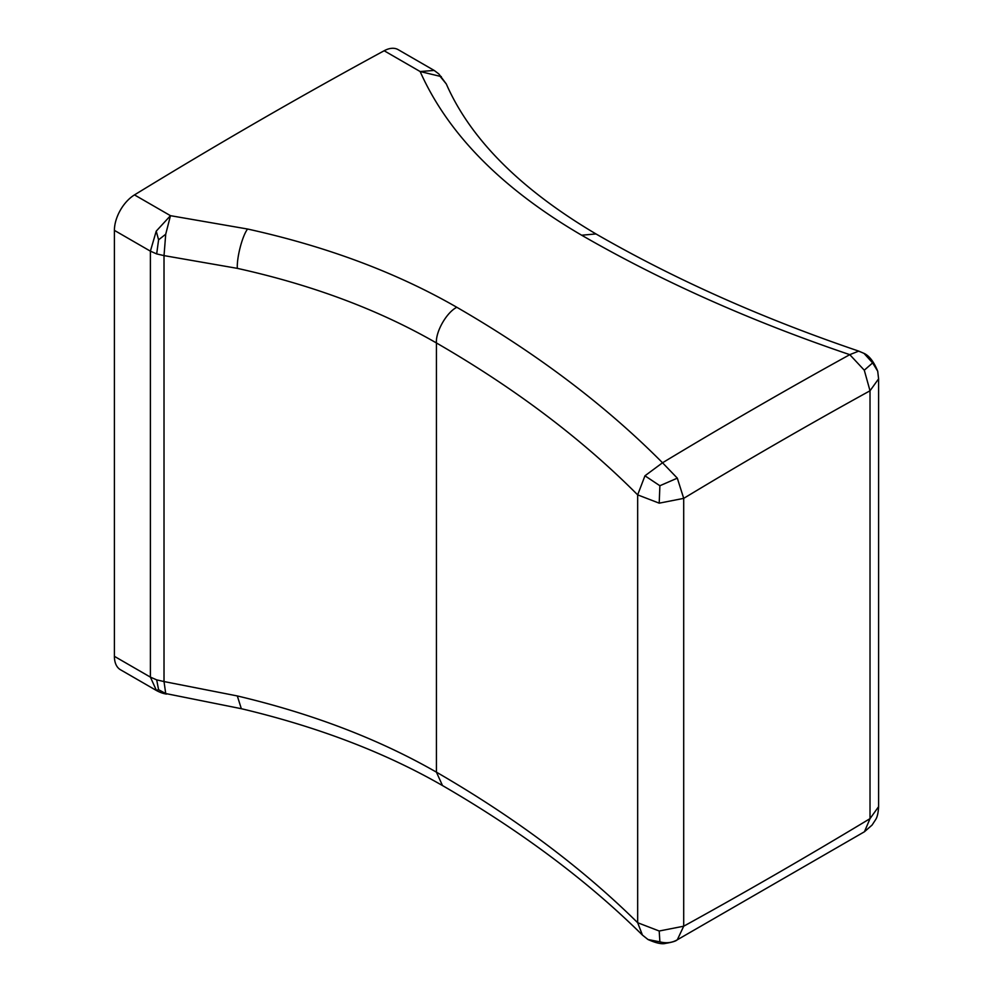 <?xml version="1.0" encoding="UTF-8"?>
<svg xmlns="http://www.w3.org/2000/svg" width="993" height="993" viewBox="0 0 993 993"><rect width="100%" height="100%" fill="white"/><g stroke="black" fill="none" stroke-linecap="round" stroke-linejoin="round"><path stroke-width="1.49" d="M659.203 931.012L659.886 941.848C666.303 943.499 672.112 942.816 677.313 939.788L683.705 926.208L659.203 931.012L637.667 922.72L637.667 494.874C581.985 438.931 514.908 388.288 436.423 342.957C378.978 309.903 312.609 285.028 237.315 268.358L164.019 255.611L156.683 253.923L150.39 251.155L156.236 231.133L170.473 215.68L165.719 234.224L164.019 255.611L164.019 681.558L156.683 679.87L150.39 677.114L156.46 690.52L120.463 669.741A29.281 16.906 -60 0 1 114.406 656.336L114.406 230.376A29.281 16.906 120 0 1 134.477 194.901A5855.349 3380.606 120 0 1 384.154 50.755A29.281 16.906 120 0 1 398.168 49.65L434.375 70.553L438.832 73.941L434.152 70.429L420.138 71.533C447.93 133.918 501.763 188.484 581.65 235.217C662.033 281.54 751.416 321.347 849.785 354.662L858.734 351.112L859.913 351.696M644.953 937.082L642.434 935.083L637.667 922.72C581.985 867.745 514.908 817.562 436.423 772.157C378.978 739.189 312.609 713.781 237.315 695.944L164.019 681.558L165.719 693.548L241.336 708.704C317.983 726.901 385.036 752.52 442.493 785.562L436.423 772.157L436.423 342.957C435.53 331.761 446.651 312.298 456.817 307.284C396.505 272.578 326.747 246.487 247.567 229.023L170.473 215.68L134.477 194.901M878.594 806.688C878.271 812.994 877.229 817.376 875.491 819.833L872.077 825.071L864.444 831.749L870.017 818.642L870.017 390.783L878.594 378.842L878.594 806.688L870.017 818.642A5826.068 3363.701 -60 0 1 683.705 926.208L683.705 498.362L659.203 503.166L637.667 494.874L644.953 475.796L662.53 462.775L677.313 478.154L683.705 498.362A5826.068 3363.701 120 0 1 870.017 390.783L864.282 370.203L849.785 354.662A5855.349 3380.606 120 0 0 662.53 462.775C605.668 405.492 537.101 353.657 456.817 307.284M156.683 679.87L158.582 689.701L156.236 690.383M659.886 941.848L648.007 939.527C656.125 943.151 662.008 944.43 665.67 943.35C672.1 942.283 675.923 941.128 677.139 939.887L864.282 831.849M158.582 689.701L165.719 693.548M156.236 231.133L158.582 239.822L165.719 234.224M872.636 362.904L877.713 371.208C873.865 361.737 869.297 355.792 863.997 353.371L872.636 362.904L864.282 370.203M441.302 76.598L420.138 71.533L384.154 50.755M438.832 73.941L446.291 83.946L439.787 75.989M158.582 239.822L156.683 253.923M659.203 503.166L659.886 485.738L644.953 475.796M659.886 485.738L677.313 478.154M114.406 230.376L150.39 251.155L150.39 677.114L114.406 656.336M237.315 695.944L241.336 708.704M581.65 235.217L595.974 233.938C674.508 279.219 762.103 318.281 858.734 351.112L863.997 353.371M237.315 268.358C236.731 257.324 242.304 235.937 247.567 229.023M442.493 785.562C520.841 830.93 587.484 880.766 642.434 935.083L648.007 939.527M156.46 690.52C159.947 692.419 163.324 693.61 166.551 694.082M878.594 378.842L877.713 371.208M446.291 83.946C470.533 139.206 520.431 189.204 595.974 233.938"/></g></svg>
